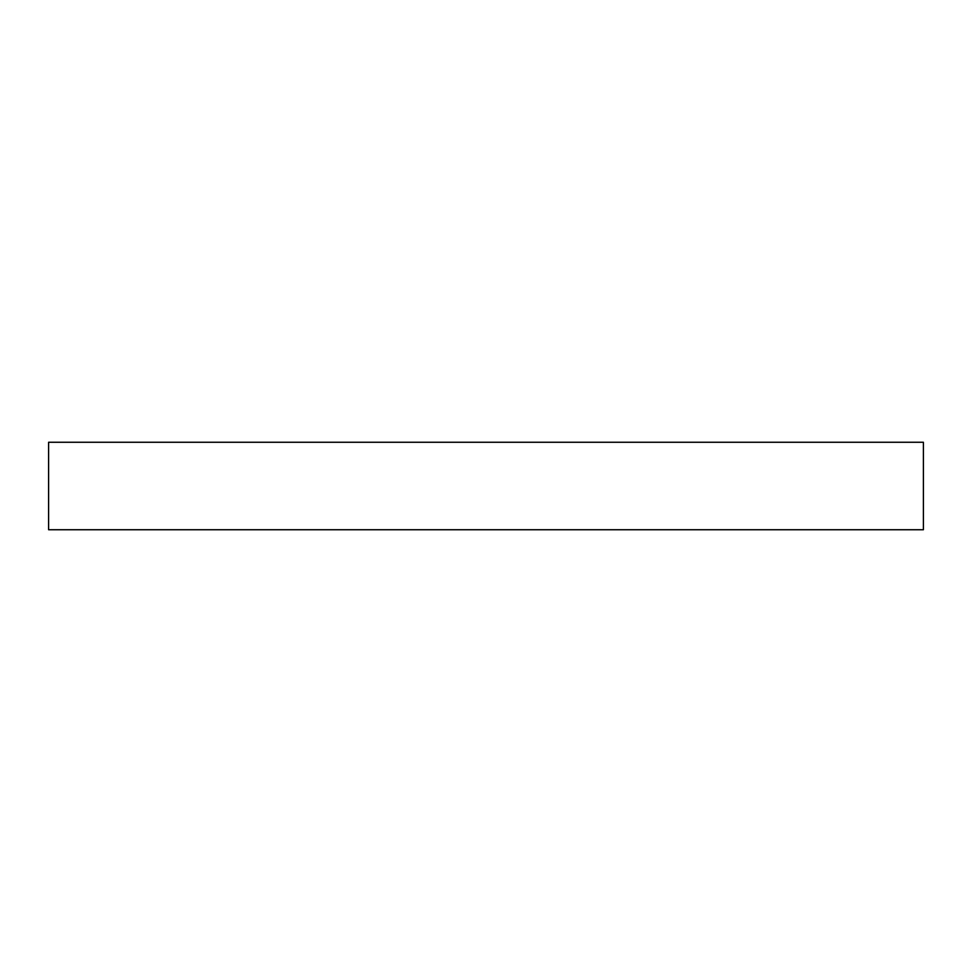 <?xml version="1.0" encoding="UTF-8"?>
<svg xmlns="http://www.w3.org/2000/svg" width="972" height="972" viewBox="0 0 972 972"><rect width="100%" height="100%" fill="white"/><g stroke="black" fill="none" stroke-linecap="round" stroke-linejoin="round"><path stroke-width="1.46" d="M923.4 529.74L48.6 529.74L48.6 442.26L923.4 442.26L923.4 529.74"/></g></svg>
